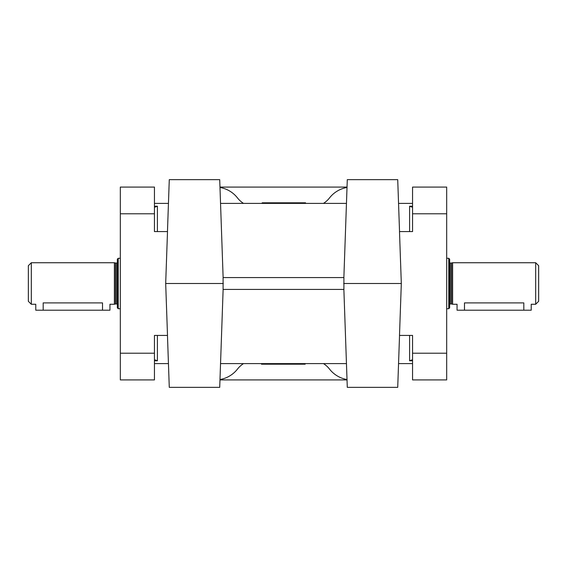 <?xml version="1.0" encoding="UTF-8"?>
<svg xmlns="http://www.w3.org/2000/svg" width="567" height="567" viewBox="0 0 567 567"><rect width="100%" height="100%" fill="white"/><g stroke="black" fill="none" stroke-linecap="round" stroke-linejoin="round"><path stroke-width="0.85" d="M343.871 289.432L347.288 387.339L397.722 387.339L399.537 335.423M167.463 335.423L169.278 387.339L219.713 387.339L223.129 289.432M223.129 277.568L219.713 179.661L169.278 179.661L167.463 231.577M412.556 203.397L398.551 203.397L397.722 179.661L399.537 231.577M346.458 203.397L220.542 203.397M168.449 203.397L154.444 203.397M538.65 301.304L535.68 304.266L535.68 262.734L538.65 265.696L538.65 301.304M449.645 307.831L448.752 308.717L448.752 258.283L449.645 259.169L449.645 307.831M451.58 263.01L452.608 262.734L452.608 304.266L451.58 303.99A0.595 0.595 0 0 0 451.424 303.969L451.424 263.031A0.595 0.595 0 0 0 451.58 263.01L451.58 303.99M449.645 304.564A0.595 0.595 0 0 1 450.241 303.969L451.424 303.969M451.424 263.031L450.241 263.031A0.595 0.595 0 0 1 449.645 262.436M446.676 308.717L448.752 308.717M448.752 258.283L446.676 258.283M262.266 203.397L262.266 202.802L261.848 203.397M117.355 304.564A0.595 0.595 0 0 0 116.759 303.969L115.576 303.969A0.595 0.595 0 0 0 115.42 303.99L114.392 304.266L114.392 262.734L115.42 263.01A0.595 0.595 0 0 0 115.576 263.031L116.759 263.031A0.595 0.595 0 0 0 117.355 262.436M120.324 258.283L118.248 258.283L117.355 259.169L117.355 307.831L118.248 308.717L120.324 308.717M28.35 265.696L31.32 262.734L31.32 304.266L28.35 301.304L28.35 265.696M118.248 308.717L118.248 258.283M219.989 187.479A28.187 28.187 0 0 1 237.481 197.918A23.736 23.736 0 0 0 243.534 203.397M219.989 379.521A28.187 28.187 0 0 0 237.481 369.082A23.736 23.736 0 0 1 243.534 363.603M154.444 360.336L155.124 359.953L157.406 360.782L157.406 335.423M412.556 360.336L411.876 359.953L409.594 360.782L412.556 360.782M154.444 206.664L155.124 207.047L157.406 206.218L154.444 206.218M261.479 363.603L261.479 364.198L275.789 364.198L275.789 363.603M305.152 363.603L305.152 364.198L276.179 364.198L276.179 363.603M276.179 364.198L275.789 364.198M276.327 364.198L276.327 363.603M305.521 203.397L305.521 202.802L291.211 202.802L291.211 203.397M274.676 203.397L274.676 202.802L290.821 202.802L290.821 203.397M290.821 202.802L291.211 202.802M290.673 202.802L290.673 203.397M452.608 304.266L457.059 304.266L457.059 310.199L531.229 310.199L531.229 304.266L535.68 304.266M535.68 262.734L452.608 262.734M412.556 206.664L411.876 207.047L409.594 206.218L409.594 231.577M31.32 304.266L35.771 304.266L35.771 310.199L109.941 310.199L109.941 304.266L114.392 304.266M114.392 262.734L31.32 262.734M397.722 179.661L347.288 179.661L343.871 277.568M154.444 363.603L168.449 363.603M220.542 363.603L346.458 363.603L220.542 363.603M398.551 363.603L412.556 363.603M523.816 310.199L523.816 302.898C533.384 304.394 533.384 304.394 523.816 302.898L464.479 302.898C454.911 304.394 454.911 304.394 464.479 302.898L464.479 310.199M343.907 277.568L343.907 289.432L223.093 289.432L223.093 277.568L343.907 277.568M412.556 213.78L446.676 213.78L446.676 187.075L412.556 187.075L412.556 231.577L399.494 231.577L401.316 283.5L343.701 283.5M102.521 310.199L102.521 302.898C112.089 304.394 112.089 304.394 102.521 302.898L43.184 302.898C33.616 304.394 33.616 304.394 43.184 302.898L43.184 310.199M323.466 203.397A23.736 23.736 0 0 0 329.519 197.918A28.187 28.187 0 0 1 347.011 187.479M154.444 213.78L154.444 187.075L120.324 187.075L120.324 379.925L154.444 379.925L154.444 335.423L167.506 335.423L165.684 283.5L167.506 231.577L154.444 231.577L154.444 213.78L120.324 213.78M289.999 364.198L289.999 363.603M290.453 364.198L290.453 363.603M304.004 364.198L304.004 363.603M304.734 364.198L304.734 363.603M287.731 364.198L287.731 363.603M292.324 364.198L292.324 363.603M292.685 364.198L292.685 363.603M303.494 364.198L303.494 363.603M292.742 364.198L292.742 363.603L292.742 364.198M303.402 364.198L303.402 363.603M297.859 364.198L297.859 363.603M292.82 364.198L292.82 363.603M347.025 187.075L219.975 187.075M323.466 363.603A23.736 23.736 0 0 1 329.519 369.082A28.187 28.187 0 0 0 347.011 379.521M446.676 213.78L446.676 379.925L412.556 379.925L412.556 353.22L446.676 353.22M274.676 202.802L274.258 203.397L274.18 202.802L274.18 203.397M274.18 202.802L269.141 202.802L269.141 203.397M269.141 202.802L263.598 202.802L263.598 203.397M263.598 202.802L263.506 203.397M274.315 202.802L274.315 203.397M279.269 202.802L279.269 203.397M262.266 202.802L262.996 202.802L262.996 203.397M262.996 202.802L263.506 202.802M276.547 202.802L276.547 203.397M277.001 202.802L277.001 203.397M401.316 283.5L399.494 335.423L412.556 335.423L412.556 353.22M223.299 283.5L165.684 283.5M347.025 379.925L219.975 379.925M412.556 206.218L409.594 206.218M450.241 303.969L450.241 263.031M115.42 303.99L115.42 263.01M115.576 303.969L115.576 263.031M116.759 303.969L116.759 263.031M154.444 360.782L157.406 360.782M409.594 335.423L409.594 360.782M294.067 202.802L294.067 203.397M302.658 202.802L302.658 203.397M272.933 364.198L272.933 363.603M264.342 364.198L264.342 363.603M157.406 231.577L157.406 206.218M154.444 353.22L120.324 353.22"/></g></svg>
